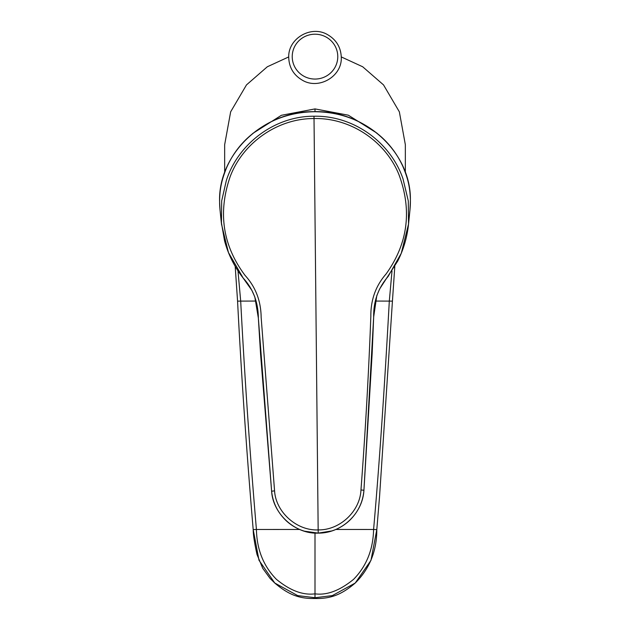 <?xml version="1.0" encoding="UTF-8"?>
<svg xmlns="http://www.w3.org/2000/svg" width="630" height="630" viewBox="0 0 630 630"><rect width="100%" height="100%" fill="white"/><g stroke="black" fill="none" stroke-linecap="round" stroke-linejoin="round"><path stroke-width="0.94" d="M325.923 36.95A22.774 22.428 180 0 1 334.987 67.386A22.774 22.428 180 0 1 304.085 76.317A22.774 22.428 180 0 1 295.013 45.88A22.774 22.428 180 0 1 325.923 36.95M388.041 276.578C378.189 287.997 373.401 301.439 373.677 316.89L372.157 353.493L363.927 490.258C362.691 513.568 341.547 533.397 318.205 533.122L318.166 529.893C339.586 530.389 360.021 511.497 360.966 489.967C365.368 431.897 368.66 374.007 370.842 316.307C370.692 299.856 375.771 285.744 386.08 273.987C407.941 243.503 412.225 210.365 398.924 174.565C385.529 141.309 350.453 117.637 314.023 118.55L314.008 116.235C274.853 115.975 238.061 143.734 226.335 180.519L221.673 200.931L221.445 223.973L228.446 252.512L243.085 277.925M314.008 116.235C353.58 115.353 390.395 142.136 402.972 178.699L408.295 200.946L408.531 224.115L409.933 210.247A95.406 93.957 180 0 0 410.398 200.836L410.39 199.828C409.988 185.842 407.429 177.337 402.791 166.233C397.75 155.256 390.852 145.711 382.087 137.6C362.951 120.385 340.255 111.762 314 111.73C287.76 112.297 265.261 121.393 246.511 139.002C237.927 147.286 231.241 156.972 226.453 168.053C222.059 179.243 219.689 187.803 219.602 201.789L219.61 202.805A95.406 93.957 180 0 0 220.059 210.247L219.602 201.789M405.342 172.494L405.342 144.687L399.349 111.817L383.528 84.908L362.691 66.772L341.279 56.92M252.598 133.552L281.382 115.298L315 108.911L348.335 115.195L376.96 133.135M237.982 270.853L240.691 301.101L237.565 301.132C241.172 371.117 245.928 441.827 251.819 513.269L253.189 529.554L256.418 529.491C249.874 452.576 244.637 376.449 240.691 301.101L256.079 301.053M253.205 529.61L258.993 560.283L274.767 583.026L297.691 595.61L315 597.705M299.667 529.46L256.418 529.491C256.851 549.557 263.505 566.157 276.365 579.285C290.036 590.562 302.912 595.413 315 593.846L315 593.98M315 598.5L315 597.752L332.349 595.594L355.194 583.065C349.5 587.955 344.011 591.625 338.719 594.074C328.75 598.658 319.804 598.539 315 598.5C310.204 598.539 301.258 598.658 291.288 594.074C285.996 591.625 280.5 587.955 274.806 583.065M355.194 583.065L370.975 560.385L376.795 529.61L373.59 529.484C379.087 467.594 384.324 391.466 389.308 301.101L392.435 301.132L379.591 496.023L376.811 529.554M392.002 270.971L389.308 301.101L375.322 301.061M288.729 56.92L267.317 66.772L246.48 84.908L230.659 111.817L224.658 144.687L224.658 172.573M335.79 529.46L373.59 529.484C373.149 549.525 366.502 566.126 353.635 579.285C339.814 590.601 326.931 595.452 315 593.846L315 597.752M408.531 224.115L401.263 253.315L388.167 276.405M243.196 278.074C253.173 288.957 258.229 302.298 258.355 318.079L260.607 354.643L271.617 491.211C272.932 514.096 295.494 534.264 318.205 533.122L331.829 530.933C338.759 528.696 344.862 525.018 350.138 519.892C358.391 511.552 362.99 501.677 363.935 490.258L373.677 316.89L376.787 295.722L379.606 289.02L397.758 261.017C403.743 249.126 407.366 236.494 408.634 223.122M318.166 529.893C296.911 530.956 275.798 512.166 274.57 490.857L261.159 317.441C260.938 300.904 255.583 286.902 245.086 275.444C222.65 245.456 217.712 212.42 230.281 176.337C242.983 142.805 277.57 118.377 314.023 118.55L318.166 529.893M410.398 200.836L410.39 199.828M315 593.846L315 533.043M315 108.911L315 111.683M360.966 489.967L363.927 490.258M274.57 490.857L271.617 491.211L258.355 318.079L254.819 296.974L251.866 290.336L243.125 278.011C234.391 266.813 228.194 254.386 224.532 240.731L221.24 221.673M341.287 57.456C340.917 47.376 336.349 39.777 327.576 34.658C311.204 24.869 287.871 38.477 288.721 57.456C289.091 67.536 293.659 75.135 302.432 80.246C318.804 90.043 342.137 76.419 341.287 57.456M409.933 210.247L410.398 200.828M221.35 222.965L220.059 210.247M237.565 301.132L235.195 266.34M235.234 266.411L235.407 268.128L235.218 266.388M253.189 529.586C253.221 534.894 254.496 543.202 257.016 554.518L262.749 568.347L270.12 578.482L274.767 583.026M392.435 301.132L394.797 266.459M394.758 266.522L394.593 268.128L394.766 266.506M355.241 583.026C369.621 568.748 376.811 550.935 376.811 529.586M410.39 199.804C410.981 153.066 365.857 110.1 314 111.683C262.127 111.163 217.972 155.067 219.602 201.773M318.205 533.122L304.416 531.169C297.596 529.106 291.532 525.64 286.233 520.766C277.68 512.568 272.814 502.716 271.617 491.211"/></g></svg>
